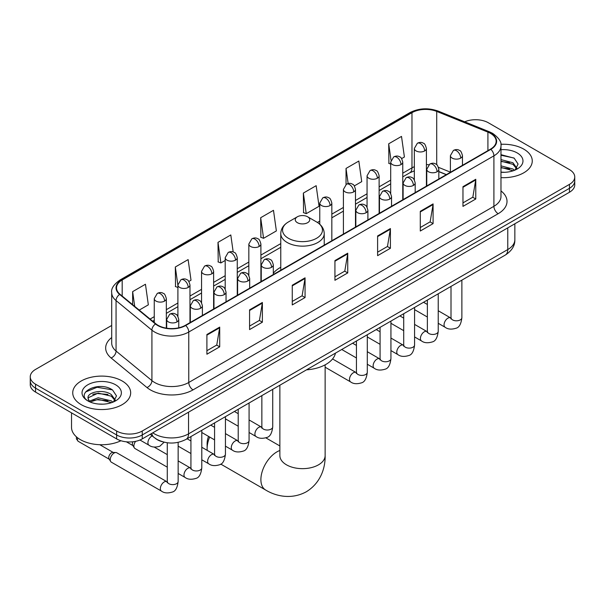 <?xml version="1.0" encoding="UTF-8"?>
<svg xmlns="http://www.w3.org/2000/svg" width="605" height="605" viewBox="0 0 605 605"><rect width="100%" height="100%" fill="white"/><g stroke="black" fill="none" stroke-linecap="round" stroke-linejoin="round"><path stroke-width="0.91" d="M280.773 267.289A31.989 18.468 0 0 0 273.324 273.263M446.271 174.671L438.829 171.661M162.632 441.801A18.105 10.451 180 0 1 155.319 438.375M111.698 325.46L35.551 369.421A18.105 10.451 0 0 0 30.25 376.809L30.25 384.697A18.105 10.451 0 0 0 35.551 392.085L116.636 438.905A18.105 10.451 0 0 0 142.243 438.905L569.449 192.261A18.105 10.451 0 0 0 574.75 184.873L574.75 180.925A18.105 10.451 0 0 1 569.449 188.321A18.105 10.451 0 0 0 574.75 180.925L574.75 176.985A18.105 10.451 0 0 0 569.449 169.597L488.364 122.777A18.105 10.451 0 0 0 464.693 121.809M30.25 376.809A18.105 10.451 0 0 0 35.551 384.205L116.636 431.017A18.105 10.451 0 0 0 142.243 431.017L142.243 434.965L569.449 188.321L142.243 434.965A18.105 10.451 0 0 1 116.636 434.965A18.105 10.451 0 0 0 142.243 434.965L142.243 438.905M35.551 384.205L35.551 388.145L116.636 434.965L35.551 388.145A18.105 10.451 0 0 1 30.25 380.757A18.105 10.451 0 0 0 35.551 388.145L35.551 392.085M523.779 149.14A28.972 16.728 0 0 0 500.864 144.3A28.972 16.728 0 0 1 523.779 149.14A28.972 16.728 0 0 1 532.264 160.968A28.972 16.728 0 0 0 523.779 149.14M122.187 380.999A28.972 16.728 0 0 0 90.614 377.376A28.972 16.728 0 0 0 72.736 392.827A28.972 16.728 0 0 0 81.221 404.654A28.972 16.728 0 0 0 112.787 408.277A28.972 16.728 0 0 0 130.672 392.827A28.972 16.728 0 0 0 122.187 380.999A28.972 16.728 0 0 0 90.614 377.376A28.972 16.728 0 0 0 72.736 392.827A28.972 16.728 0 0 0 81.221 404.654A28.972 16.728 0 0 0 112.787 408.277A28.972 16.728 0 0 0 130.672 392.827A28.972 16.728 0 0 0 122.187 380.999M490.496 133.372A19.315 11.147 180 0 1 496.153 141.26A19.315 11.147 180 0 1 490.496 149.14L185.349 325.316A19.315 11.147 180 0 1 155.871 323.826L120.017 294.264A19.315 11.147 180 0 1 116.523 287.867A19.315 11.147 180 0 1 122.18 279.979L411.975 112.674A19.315 11.147 180 0 1 436.712 111.426L487.917 132.124A19.315 11.147 180 0 1 490.496 133.372M490.836 133.176A19.799 11.427 0 0 0 488.19 131.898L436.984 111.191A19.799 11.427 0 0 0 411.634 112.477L121.839 279.782A19.799 11.427 0 0 0 119.624 294.423L155.477 323.985A19.799 11.427 0 0 0 185.69 325.513L490.836 149.337A19.799 11.427 0 0 0 490.836 133.176M206.902 334.505L206.902 354.22L219.706 346.824L219.706 327.116L206.902 334.505M206.902 350.719L216.764 345.024L219.653 327.766A4.825 2.791 -120 0 0 219.706 327.116M216.681 345.077L219.706 346.824M249.578 309.866L249.578 329.581L262.381 322.185L262.381 302.477L249.578 309.866M249.578 326.08L259.439 320.385L262.328 303.128A4.825 2.791 -120 0 0 262.381 302.477M259.356 320.438L262.381 322.185M292.26 285.227L292.26 304.935L305.064 297.547L305.064 277.831L292.26 285.227M292.26 301.441L302.122 295.747L305.011 278.489A4.825 2.791 -120 0 0 305.064 277.831M302.031 295.8L305.064 297.547M462.969 186.665L462.969 206.381L475.772 198.992L475.772 179.277L462.969 186.665M462.969 202.879L472.83 197.192L475.719 179.935A4.825 2.791 -120 0 0 475.772 179.277M472.739 197.238L475.772 198.992M420.286 211.311L420.286 231.019L433.089 223.631L433.089 203.915L420.286 211.311M420.286 227.525L430.147 221.831L433.044 204.573A4.825 2.791 -120 0 0 433.089 203.915M430.064 221.876L433.089 223.631M377.611 235.95L377.611 255.658L390.414 248.269L390.414 228.554L377.611 235.95M377.611 252.164L387.472 246.469L390.361 229.212A4.825 2.791 -120 0 0 390.414 228.554M387.389 246.522L390.414 248.269M334.936 260.589L334.936 280.296L347.739 272.908L347.739 253.192L334.936 260.589M334.936 276.803L344.797 271.108L347.686 253.85A4.825 2.791 -120 0 0 347.739 253.192M344.706 271.161L347.739 272.908M500.978 177.643A28.972 16.728 0 0 0 532.264 160.968A28.972 16.728 0 0 1 500.978 177.643M142.243 431.017L569.449 184.374A18.105 10.451 0 0 0 574.75 176.985M188.843 281.454L191.014 280.198L188.125 259.598L175.321 266.994L175.526 286.588M139.226 310.1L148.338 304.837L145.45 284.244L132.646 291.633L132.646 304.67M303.355 193.078L306.243 213.671L319.047 206.282L316.158 185.682L303.355 193.078L303.559 212.665M354.341 185.901L361.722 181.636L358.833 161.043L346.03 168.432L346.03 184.449M401.629 158.601L404.405 156.998L401.508 136.405L388.705 143.793L388.917 163.388M233.19 251.967L230.8 234.959L217.997 242.355L218.208 261.95M260.679 217.717L263.568 238.309L276.372 230.921L273.483 210.321L260.679 217.717L260.884 237.304M263.568 238.309L260.679 237.228M306.243 213.671L303.355 212.589M346.03 168.432L348.147 183.534M390.694 164.053L388.705 163.312M388.705 143.793L391.011 160.204M217.997 242.355L220.885 262.948L225.196 260.468M220.885 262.948L217.997 261.867M177.908 287.473L175.321 286.505M175.321 266.994L177.908 285.416M132.646 291.633L134.711 306.38M500.978 172.123L504.578 172.304M500.978 165.861L512.942 169.014L514.537 170.292M500.978 167.426L513.229 170.776M500.978 159.607L512.942 162.753L516.859 168.167M500.978 161.172L512.942 164.318L516.549 168.576M500.978 172.251A19.678 11.359 0 0 0 517.207 168.999A19.678 11.359 0 0 0 517.207 152.936A19.678 11.359 0 0 0 500.978 149.692M515.006 170.103L518.084 164.046L514.189 158.17L500.978 154.661M500.978 155.266L513.917 157.996M500.978 161.527L509.561 162.594M500.978 167.782L509.561 168.856M209.678 437.052A22.635 13.068 120 0 0 207.114 448.562L207.114 443.639A16.6 9.582 -60 0 1 208.528 436.379M214.193 427.107A16.6 9.582 -60 0 1 214.571 426.714M207.114 448.562A22.635 13.068 120 0 0 207.197 450.37M297.38 222.693A7.245 4.182 0 0 0 307.62 222.693A7.245 4.182 0 0 0 307.62 216.779L316.612 221.967A19.957 11.525 0 0 1 316.612 238.264A19.957 11.525 0 0 1 288.388 238.264A19.957 11.525 0 0 1 288.388 221.967C283.473 224.886 280.932 228.766 280.773 233.606A21.727 12.546 0 0 0 287.133 242.469A21.727 12.546 0 0 0 310.811 245.191A21.727 12.546 0 0 0 324.227 233.606C324.068 228.766 321.527 224.886 316.612 221.967L307.62 216.779A7.245 4.182 0 0 0 297.38 216.779A7.245 4.182 0 0 0 297.38 222.693M306.493 369.844A33.192 19.163 0 0 0 335.457 353.123M226.338 419.363A22.635 13.068 120 0 0 225.438 419.704M167.282 467.173L135.006 448.539A5.43 3.138 -60 0 1 134.325 447.866A5.43 3.138 -60 0 1 133.879 446.051A5.43 3.138 -60 0 1 135.618 441.34M134.325 447.866L132.707 445.265A3.925 2.269 -60 0 1 132.389 443.957A3.925 2.269 -60 0 1 132.918 441.771M110.239 459.702A5.43 3.138 -60 0 1 114.08 453.047A5.43 3.138 -60 0 1 115.873 452.525A5.43 3.138 -60 0 1 116.795 452.782L166.897 481.709A5.43 3.138 -60 0 0 164.424 481.845A5.43 3.138 -60 0 0 164.182 481.973A5.43 3.138 -60 0 0 160.635 486.76A5.43 3.138 -60 0 0 161.467 491.116L111.365 462.19A5.43 3.138 -60 0 1 110.685 461.517A5.43 3.138 -60 0 1 110.239 459.702M110.685 461.517L109.066 458.915A3.925 2.269 -60 0 1 108.741 457.607A3.925 2.269 -60 0 1 111.517 452.805A3.925 2.269 -60 0 1 112.817 452.427L115.873 452.525M71.526 412.86L71.526 427.327A30.174 17.424 0 0 0 80.367 439.646A30.174 17.424 0 0 0 120.947 440.742M98.433 404.027L102.979 404.163M89.389 401.145L98.176 397.787L111.35 400.873L112.938 402.151M90.198 401.985L98.176 399.353L111.63 402.635M89.525 401.75L88.118 398.445A13.643 7.873 0 0 0 90.319 402.091M115.268 400.026L111.35 394.611C103.16 388.508 86.318 392.274 88.118 398.445L88.065 397.848M88.148 398.635L88.527 397.621L98.176 393.099L111.35 396.177L114.958 400.434M113.407 401.954L116.493 395.904L112.59 390.028C98.789 380.106 74.256 393.182 88.421 401.198L89.124 401.629M115.615 384.795A19.678 11.359 0 0 0 87.793 384.795A19.678 11.359 0 0 0 87.793 400.858A19.678 11.359 0 0 0 115.615 400.858A19.678 11.359 0 0 0 115.615 384.795M85.547 392.002L97.103 387.261L112.326 389.854M92.762 394.309L97.103 393.522L107.97 394.452M92.762 400.57L97.103 399.784L107.97 400.714M152.785 432.817A24.14 13.938 0 0 0 154.411 433.853A24.14 13.938 0 0 0 188.548 433.853L507.776 249.547A24.14 13.938 0 0 0 514.847 239.693C515.029 245.683 511.838 250.81 505.281 255.076L186.053 439.381A12.07 6.973 60 0 0 188.548 433.853L188.548 412.171M507.776 227.866L507.776 249.547A12.07 6.973 60 0 1 505.281 255.076M151.81 433.384A12.07 8.077 129.5 0 0 153.912 437.309L150.244 434.284M569.449 192.261L569.449 184.374M116.636 438.905L116.636 431.017M500.978 190.923A30.174 17.424 180 0 1 498.172 213.701L193.033 389.87A6.035 3.486 60 0 1 188.768 382.481L493.907 206.305A24.14 13.938 0 0 0 500.978 196.451L500.978 145.986A24.14 13.938 180 0 1 493.907 155.84A6.035 3.486 -120 0 0 490.836 149.337M193.033 389.87A30.174 17.424 180 0 1 150.358 389.87A30.174 17.424 180 0 1 146.977 387.548L111.116 357.978A30.174 17.424 180 0 1 111.698 337.537M154.623 382.481A24.14 13.938 0 0 0 188.768 382.481L188.768 332.016A24.14 13.938 180 0 1 151.915 330.156L116.062 300.594A24.14 13.938 180 0 1 111.698 292.593L111.698 343.058A24.14 13.938 0 0 0 116.062 351.051L151.915 380.621A24.14 13.938 0 0 0 154.623 382.481M500.978 145.986C501.787 142.22 499.012 138.008 492.659 133.372L489.483 131.829A6.035 2.828 112 0 0 488.19 131.898M489.483 131.829L438.277 111.131C428.28 107.592 418.789 108.106 409.812 112.666A6.035 3.486 60 0 1 411.634 112.477M121.839 279.782A6.035 3.486 -120 0 0 120.017 279.979C113.755 284.479 110.98 288.691 111.698 292.593M119.624 294.423A6.035 4.038 129.5 0 0 116.062 300.594L116.062 351.051A6.035 4.038 -50.5 0 1 111.116 357.978M438.277 111.131A6.035 2.828 112 0 0 436.984 111.191M155.477 323.985A6.035 4.038 129.5 0 0 151.915 330.156L151.915 380.621A6.035 4.038 -50.5 0 1 146.977 387.548M185.69 325.513A6.035 3.486 60 0 1 188.768 332.016L493.907 155.84L493.907 206.305A6.035 3.486 60 0 0 498.172 213.701M122.18 279.979L122.18 296.049M487.917 132.124L487.917 150.63M436.712 111.426L436.712 164.704M450.4 172.153L438.504 167.343M428.824 164.749A19.315 11.147 0 0 0 426.412 164.605M414.342 166.7A19.315 11.147 0 0 0 411.975 167.865L402.764 173.181M411.975 112.674L411.975 167.865A10.867 6.269 60 0 1 409.721 172.841L402.764 176.857M390.694 180.146L379.123 186.832M367.053 193.797L355.483 200.482M343.413 207.447L331.835 214.132M319.765 221.097L317.413 222.459M280.773 243.611L260.906 255.083M248.837 262.048L237.266 268.733M225.196 275.698L213.618 282.384M201.548 289.349L189.978 296.034M177.908 302.999L166.337 309.684M154.26 316.649L150.093 319.062M438.867 171.548A10.867 5.09 -68 0 1 438.829 171.533L446.407 174.595M334.936 261.209L347.686 253.85M377.611 236.57L390.361 229.212M420.286 211.931L433.044 204.573M462.969 187.293L475.719 179.935M292.26 285.855L305.011 278.489M249.578 310.494L262.328 303.128M206.902 335.132L219.653 327.766M325.135 364.838L325.135 455.588A22.635 13.068 180 0 1 318.502 464.829A22.635 13.068 180 0 1 286.498 464.829A22.635 13.068 180 0 1 279.865 455.588L279.918 456.473M325.135 455.588C325.437 466.954 321.217 482.646 306.319 491.767C290.975 500.108 275.267 495.918 265.58 489.974A22.635 13.068 -60 0 1 262.109 471.839A22.635 13.068 -60 0 1 276.893 451.89A22.635 13.068 -60 0 1 279.865 450.498M460.708 158.109A6.035 3.486 0 0 0 462.47 155.644C461.517 152.157 460.564 150.448 459.611 150.509C457.864 149.284 455.799 149.254 453.417 150.418A6.035 3.486 60 0 1 456.435 150.721A6.035 3.486 -120 0 1 460.708 158.109A6.035 3.486 0 0 1 452.169 158.109A6.035 3.486 0 0 1 450.4 155.644L453.417 150.418M438.224 323.289L445.189 327.313A5.43 3.138 -60 0 1 444.35 322.957A5.43 3.138 -60 0 1 447.904 318.17A5.43 3.138 -60 0 1 448.146 318.041A5.43 3.138 -60 0 1 450.619 317.905L438.224 310.751M451.315 318.449L450.831 318.85L451.005 317.678A5.43 3.138 -0 0 0 452.593 319.894A5.43 3.138 -0 0 0 460.027 320.03A5.43 3.138 -0 0 0 461.872 317.678C461.123 323.985 459.172 327.509 456.011 328.25C451.466 329.627 447.859 329.317 445.189 327.313M437.06 171.76A6.035 3.486 0 0 0 438.829 169.294C437.876 165.808 436.916 164.099 435.963 164.159C434.216 162.934 432.152 162.904 429.777 164.068A6.035 3.486 60 0 1 432.794 164.371A6.035 3.486 -120 0 1 437.06 171.76A6.035 3.486 0 0 1 428.529 171.76A6.035 3.486 0 0 1 426.759 169.294L429.777 164.068M414.584 336.94L421.541 340.963A5.43 3.138 -60 0 1 420.709 336.607A5.43 3.138 -60 0 1 424.256 331.82A5.43 3.138 -60 0 1 424.498 331.691A5.43 3.138 -60 0 1 426.971 331.555L414.584 324.401M427.674 332.1L427.19 332.5L427.364 331.328A5.43 3.138 -0 0 0 428.953 333.544A5.43 3.138 -0 0 0 436.386 333.68A5.43 3.138 -0 0 0 438.224 331.328C437.483 337.635 435.524 341.159 432.363 341.901C427.826 343.277 424.218 342.967 421.541 340.963M413.419 185.41A6.035 3.486 0 0 0 415.189 182.944C414.228 179.458 413.276 177.749 412.323 177.809C410.576 176.584 408.511 176.554 406.136 177.719A6.035 3.486 60 0 1 409.154 178.021A6.035 3.486 -120 0 1 413.419 185.41A6.035 3.486 0 0 1 404.881 185.41A6.035 3.486 0 0 1 403.111 182.944L406.136 177.719M390.936 350.59L397.901 354.613A5.43 3.138 -60 0 1 397.069 350.257A5.43 3.138 -60 0 1 400.616 345.47A5.43 3.138 -60 0 1 400.858 345.342A5.43 3.138 -60 0 1 403.331 345.205L390.936 338.051M404.027 345.75L403.543 346.151L403.716 344.979A5.43 3.138 -0 0 0 405.312 347.194A5.43 3.138 -0 0 0 412.746 347.33A5.43 3.138 -0 0 0 414.584 344.979C413.835 351.286 411.884 354.81 408.723 355.551C404.185 356.927 400.578 356.617 397.901 354.613M389.779 199.06A6.035 3.486 0 0 0 391.541 196.595C390.588 193.108 389.635 191.399 388.682 191.46C386.928 190.235 384.871 190.204 382.489 191.369A6.035 3.486 60 0 1 385.506 191.672A6.035 3.486 -120 0 1 389.779 199.06A6.035 3.486 0 0 1 381.241 199.06A6.035 3.486 0 0 1 379.471 196.595L382.489 191.369M367.296 364.24L374.253 368.263A5.43 3.138 -60 0 1 373.421 363.907A5.43 3.138 -60 0 1 376.976 359.12A5.43 3.138 -60 0 1 377.21 358.992A5.43 3.138 -60 0 1 379.69 358.856L367.296 351.702M380.386 359.4L379.902 359.801L380.076 358.629A5.43 3.138 -0 0 0 381.664 360.845A5.43 3.138 -0 0 0 389.098 360.981A5.43 3.138 -0 0 0 390.936 358.629C390.195 364.936 388.244 368.46 385.082 369.201C380.537 370.578 376.93 370.268 374.253 368.263M366.131 212.71A6.035 3.486 0 0 0 367.901 210.245C366.94 206.759 365.987 205.05 365.034 205.11C363.287 203.885 361.223 203.855 358.848 205.019A6.035 3.486 60 0 1 361.866 205.322A6.035 3.486 -120 0 1 366.131 212.71A6.035 3.486 0 0 1 357.593 212.71A6.035 3.486 0 0 1 355.831 210.245L358.848 205.019M325.135 367.205L350.613 381.914A5.43 3.138 -60 0 1 349.781 377.558A5.43 3.138 -60 0 1 353.328 372.771A5.43 3.138 -60 0 1 353.57 372.642A5.43 3.138 -60 0 1 356.043 372.506L332.561 358.946M356.746 373.051L356.254 373.451L356.436 372.279A5.43 3.138 -0 0 0 358.024 374.495A5.43 3.138 -0 0 0 365.458 374.631A5.43 3.138 -0 0 0 367.296 372.279C366.554 378.586 364.596 382.11 361.435 382.852C356.897 384.228 353.29 383.918 350.613 381.914M271.562 267.312A6.035 3.486 0 0 0 273.324 264.846C272.371 261.36 271.418 259.651 270.465 259.711C268.711 258.486 266.654 258.448 264.272 259.621A6.035 3.486 60 0 1 267.289 259.923A6.035 3.486 -120 0 1 271.562 267.312A6.035 3.486 0 0 1 263.024 267.312A6.035 3.486 0 0 1 261.254 264.846L264.272 259.621M249.078 432.492L256.036 436.515A5.43 3.138 -60 0 1 255.204 432.159A5.43 3.138 -60 0 1 258.759 427.372A5.43 3.138 -60 0 1 259 427.243A5.43 3.138 -60 0 1 261.473 427.107L249.078 419.953M262.169 427.652L261.685 428.053L261.859 426.88A5.43 3.138 -0 0 0 263.447 429.096A5.43 3.138 -0 0 0 270.881 429.232A5.43 3.138 -0 0 0 272.726 426.88C271.978 433.188 270.027 436.712 266.865 437.453C262.32 438.829 258.713 438.519 256.036 436.515M247.914 280.962A6.035 3.486 0 0 0 249.684 278.497C248.731 275.01 247.77 273.301 246.817 273.362C245.07 272.137 243.006 272.099 240.631 273.271A6.035 3.486 60 0 1 243.649 273.573A6.035 3.486 -120 0 1 247.914 280.962A6.035 3.486 0 0 1 239.383 280.962A6.035 3.486 0 0 1 237.614 278.497L240.631 273.271M225.438 446.142L232.396 450.165A5.43 3.138 -60 0 1 231.564 445.809A5.43 3.138 -60 0 1 235.111 441.022A5.43 3.138 -60 0 1 235.353 440.894A5.43 3.138 -60 0 1 237.826 440.758L225.438 433.603M238.529 441.302L238.045 441.703L238.219 440.531A5.43 3.138 -0 0 0 239.807 442.747A5.43 3.138 -0 0 0 247.241 442.883A5.43 3.138 -0 0 0 249.078 440.531C248.337 446.838 246.379 450.362 243.218 451.103C238.68 452.48 235.073 452.169 232.396 450.165M224.273 294.612A6.035 3.486 0 0 0 226.043 292.147C225.083 288.661 224.13 286.952 223.177 287.012C221.43 285.787 219.365 285.749 216.983 286.921A6.035 3.486 60 0 1 220.008 287.224A6.035 3.486 -120 0 1 224.273 294.612A6.035 3.486 0 0 1 215.735 294.612A6.035 3.486 0 0 1 213.966 292.147L216.983 286.921M201.79 459.792L208.755 463.816A5.43 3.138 -60 0 1 207.923 459.46A5.43 3.138 -60 0 1 211.47 454.673A5.43 3.138 -60 0 1 211.712 454.544A5.43 3.138 -60 0 1 214.185 454.408L201.79 447.254M214.881 454.952L214.397 455.353L214.571 454.181A5.43 3.138 -0 0 0 216.166 456.397A5.43 3.138 -0 0 0 223.6 456.533A5.43 3.138 -0 0 0 225.438 454.181C224.689 460.488 222.738 464.012 219.577 464.753C215.04 466.13 211.432 465.82 208.755 463.816M200.626 308.263A6.035 3.486 0 0 0 202.395 305.797C201.442 302.311 200.489 300.602 199.529 300.662C197.782 299.437 195.725 299.399 193.343 300.572A6.035 3.486 60 0 1 196.36 300.874A6.035 3.486 -120 0 1 200.626 308.263A6.035 3.486 0 0 1 192.095 308.263A6.035 3.486 0 0 1 190.325 305.797L193.343 300.572M178.15 473.443L185.107 477.466A5.43 3.138 -60 0 1 184.275 473.11A5.43 3.138 -60 0 1 187.822 468.323A5.43 3.138 -60 0 1 188.064 468.194A5.43 3.138 -60 0 1 190.545 468.058L178.15 460.904M191.24 468.603L190.756 469.004L190.93 467.831A5.43 3.138 -0 0 0 192.519 470.047A5.43 3.138 -0 0 0 199.952 470.183A5.43 3.138 -0 0 0 201.79 467.831C201.049 474.139 199.098 477.663 195.937 478.404C191.392 479.78 187.784 479.47 185.107 477.466M176.985 321.913A6.035 3.486 0 0 0 178.755 319.448C177.794 315.961 176.841 314.252 175.889 314.313C174.142 313.087 172.077 313.05 169.702 314.222A6.035 3.486 60 0 1 172.72 314.524A6.035 3.486 -120 0 1 176.985 321.913A6.035 3.486 0 0 1 168.447 321.913A6.035 3.486 0 0 1 166.685 319.448L169.702 314.222M167.6 482.253L167.109 482.654L167.282 481.482A5.43 3.138 -0 0 0 168.878 483.697A5.43 3.138 -0 0 0 176.312 483.834A5.43 3.138 -0 0 0 178.15 481.482C177.409 487.789 175.45 491.313 172.289 492.054C167.751 493.43 164.144 493.12 161.467 491.116M109.263 459.233L78.234 441.317A3.925 2.269 -60 0 1 77.72 437.899M424.642 150.94A6.035 3.486 0 0 0 426.412 148.475C425.451 144.988 424.498 143.272 423.545 143.34C421.798 142.107 419.734 142.077 417.359 143.249A6.035 3.486 60 0 1 420.377 143.551A6.035 3.486 -120 0 1 424.642 150.94A6.035 3.486 0 0 1 416.104 150.94A6.035 3.486 0 0 1 414.342 148.475L417.359 143.249M401.002 164.59A6.035 3.486 0 0 0 402.764 162.125C401.811 158.639 400.858 156.922 399.905 156.99C398.158 155.757 396.094 155.727 393.711 156.899A6.035 3.486 60 0 1 396.729 157.202A6.035 3.486 -120 0 1 401.002 164.59A6.035 3.486 0 0 1 392.464 164.59A6.035 3.486 0 0 1 390.694 162.125L393.711 156.899M377.354 178.241A6.035 3.486 0 0 0 379.123 175.775C378.17 172.289 377.21 170.572 376.257 170.64C374.51 169.408 372.446 169.377 370.071 170.549A6.035 3.486 60 0 1 373.088 170.852A6.035 3.486 -120 0 1 377.354 178.241A6.035 3.486 0 0 1 368.823 178.241A6.035 3.486 0 0 1 367.053 175.775L370.071 170.549M353.713 191.891A6.035 3.486 0 0 0 355.483 189.425C354.522 185.939 353.57 184.222 352.617 184.291C350.87 183.058 348.805 183.028 346.431 184.2A6.035 3.486 60 0 1 349.448 184.502A6.035 3.486 -120 0 1 353.713 191.891A6.035 3.486 0 0 1 345.175 191.891A6.035 3.486 0 0 1 343.413 189.425L346.431 184.2M330.073 205.541A6.035 3.486 0 0 0 331.835 203.076C330.882 199.59 329.929 197.873 328.976 197.941C327.222 196.708 325.165 196.678 322.783 197.85A6.035 3.486 60 0 1 325.8 198.153A6.035 3.486 -120 0 1 330.073 205.541A6.035 3.486 0 0 1 321.535 205.541A6.035 3.486 0 0 1 319.765 203.076L322.783 197.85M259.137 246.492A6.035 3.486 0 0 0 260.906 244.027C259.953 240.54 258.993 238.824 258.04 238.892C256.293 237.659 254.236 237.629 251.854 238.801A6.035 3.486 60 0 1 254.871 239.104A6.035 3.486 -120 0 1 259.137 246.492A6.035 3.486 0 0 1 250.606 246.492A6.035 3.486 0 0 1 248.837 244.027L251.854 238.801M235.496 260.142A6.035 3.486 0 0 0 237.266 257.677C236.305 254.191 235.353 252.474 234.4 252.542C232.653 251.309 230.588 251.279 228.214 252.451A6.035 3.486 60 0 1 231.231 252.754A6.035 3.486 -120 0 1 235.496 260.142A6.035 3.486 0 0 1 226.958 260.142A6.035 3.486 0 0 1 225.196 257.677L228.214 252.451M211.856 273.793A6.035 3.486 0 0 0 213.618 271.327C212.665 267.841 211.712 266.124 210.759 266.192C209.012 264.96 206.948 264.929 204.566 266.102A6.035 3.486 60 0 1 207.583 266.404A6.035 3.486 -120 0 1 211.856 273.793A6.035 3.486 0 0 1 203.318 273.793A6.035 3.486 0 0 1 201.548 271.327L204.566 266.102M188.208 287.443A6.035 3.486 0 0 0 189.978 284.978C189.025 281.491 188.064 279.775 187.111 279.843C185.364 278.61 183.3 278.58 180.925 279.752A6.035 3.486 60 0 1 183.943 280.054A6.035 3.486 -120 0 1 188.208 287.443A6.035 3.486 0 0 1 179.677 287.443A6.035 3.486 0 0 1 177.908 284.978L180.925 279.752M164.568 301.093A6.035 3.486 0 0 0 166.337 298.628C165.377 295.142 164.424 293.425 163.471 293.493C161.724 292.26 159.66 292.23 157.285 293.402A6.035 3.486 60 0 1 160.302 293.705A6.035 3.486 -120 0 1 164.568 301.093A6.035 3.486 0 0 1 156.029 301.093A6.035 3.486 0 0 1 154.26 298.628L157.285 293.402M164.121 442.195L159.871 446.195C155.334 447.579 151.726 447.269 149.049 445.257A5.43 3.138 -60 0 1 147.922 442.777A5.43 3.138 -60 0 1 152.006 435.993A5.43 3.138 -60 0 1 152.203 435.895M186.053 439.381C176.335 444.259 166.625 444.259 156.907 439.381L153.912 437.309M514.847 239.693L514.847 223.782M409.812 112.666L120.017 279.979M414.342 170.852L409.721 172.841M390.694 183.822L379.123 190.507M367.053 197.472L355.483 204.157M343.413 211.122L331.835 217.808M280.773 247.286L260.906 258.759M248.837 265.724L237.266 272.409M225.196 279.374L213.618 286.059M201.548 293.024L189.978 299.709M177.908 306.674L166.337 313.36M154.26 320.325L152.717 321.225M265.58 489.974L220.742 464.088M324.227 245.131L324.227 233.606M280.773 270.223L280.773 233.606M297.38 216.779L288.388 221.967M279.865 445.953L265.852 437.861M279.865 385.219L279.865 455.588M461.872 280.138L461.872 317.678M462.47 165.316L462.47 155.644M427.364 317.02L414.584 309.639M451.005 286.407L451.005 317.678M450.4 172.289L450.4 155.644M427.364 304.474L423.538 302.266M427.349 331.752L426.971 331.555M438.224 293.788L438.224 331.328M438.829 178.967L438.829 169.294M403.716 330.67L390.936 323.289M427.364 300.057L427.364 331.328M426.759 185.939L426.759 169.294M403.716 318.124L399.897 315.916M414.584 307.438L414.584 344.979M415.189 192.617L415.189 182.944M380.076 344.321L367.296 336.94M403.716 313.708L403.716 344.979M403.111 199.59L403.111 182.944M380.076 331.774L376.249 329.566M390.936 321.089L390.936 358.629M391.541 206.267L391.541 196.595M356.436 357.971L341.742 349.493M380.076 327.358L380.076 358.629M379.471 213.24L379.471 196.595M356.436 345.425L352.609 343.216M367.296 334.739L367.296 372.279M367.901 219.917L367.901 210.245M356.436 341.008L356.436 372.279M355.831 226.89L355.831 210.245M272.726 389.34L272.726 426.88M273.324 274.519L273.324 264.846M238.219 426.223L225.438 418.841M261.859 395.609L261.859 426.88M261.254 281.491L261.254 264.846M238.219 413.676L234.392 411.468M249.078 402.99L249.078 440.531M249.684 288.169L249.684 278.497M214.571 439.873L201.79 432.492M238.219 409.26L238.219 440.531M237.614 295.142L237.614 278.497M214.571 427.327L210.744 425.118M225.438 416.641L225.438 454.181M226.043 301.819L226.043 292.147M190.93 453.523L178.15 446.142M214.571 422.91L214.571 454.181M213.966 308.792L213.966 292.147M190.93 440.977L187.104 438.769M201.79 430.291L201.79 467.831M202.395 315.47L202.395 305.797M126.377 441.816L132.903 445.583M190.93 436.56L190.93 467.831M190.325 322.442L190.325 305.797M167.282 454.627L154.177 447.057M178.15 442.346L178.15 481.482M178.755 327.812L178.755 319.448M167.282 442.769L167.282 481.482M166.685 328.197L166.685 319.448M99.802 444.713L113.188 452.434M78.234 441.317L76.396 438.912L76.419 436.84M426.412 186.143L426.412 148.475M414.342 179.867L414.342 148.475M402.764 199.794L402.764 162.125M390.694 193.517L390.694 162.125M379.123 213.444L379.123 175.775M367.053 207.167L367.053 175.775M355.483 227.094L355.483 189.425M343.413 234.059L343.413 189.425M331.835 240.745L331.835 203.076M319.765 224.243L319.765 203.076M260.906 281.696L260.906 244.027M248.837 275.419L248.837 244.027M237.266 295.346L237.266 257.677M225.196 289.069L225.196 257.677M213.618 308.996L213.618 271.327M201.548 302.719L201.548 271.327M189.978 322.647L189.978 284.978M177.908 316.37L177.908 284.978M166.337 328.144L166.337 298.628M149.049 445.257L139.967 440.017M154.26 322.495L154.26 298.628"/></g></svg>
